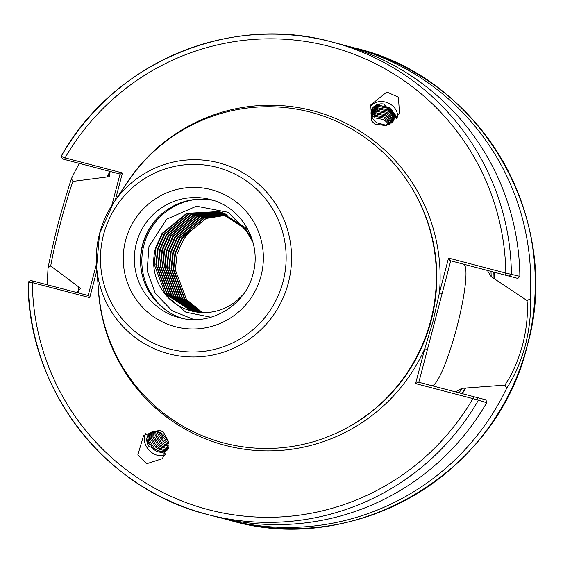 <?xml version="1.0" encoding="UTF-8"?>
<svg xmlns="http://www.w3.org/2000/svg" width="563" height="563" viewBox="0 0 563 563"><rect width="100%" height="100%" fill="white"/><g stroke="black" fill="none" stroke-linecap="round" stroke-linejoin="round"><path stroke-width="0.84" d="M397.52 117.104A14.905 12.513 21.9 0 0 394.269 107.505A14.905 12.513 21.9 0 0 369.94 107.294M371.791 121.08L370.721 104.964L386.837 92.008L398.421 97.202L399.491 113.325L386.5 125.669L374.817 124.12L371.791 121.08M159.456 430.231L163.34 432.018L168.865 442.208L162.468 458.648L146.654 463.757L137.836 454.918L143.649 435.34L159.456 430.231M165.564 454.805A14.905 11.619 45.3 0 1 155.761 454.756A14.905 11.619 45.3 0 1 145.972 433.348M487.34 270.416L491.175 276.644L493.983 278.523L527.045 300.551L530.135 298.953C531.226 312.493 529.642 327.94 525.378 345.309C520.571 362.509 514.364 376.753 506.763 388.02L504.856 385.113L465.249 388.076L461.878 388.336L455.474 391.876M463.469 264.153A62.789 9.606 -75.3 0 1 456.832 327.321A62.789 9.606 -75.3 0 1 431.61 385.613M504.856 385.113C512.196 374.367 518.143 360.862 522.682 344.598C526.715 328.187 528.164 313.5 527.045 300.551M193.982 319.587L171.87 310.607L155.289 293.344L147.154 270.697L148.97 246.559L166.676 219.183L196.445 206.192L228.212 212.293L250.753 235.566M182.349 318.369A61.078 60.354 104.7 0 1 142.516 244.863A61.078 60.354 104.7 0 1 213.3 200.379M415.614 383.593L418.006 382.045L485.989 399.885L486.706 402.707L472.906 398.618L415.614 383.593L424.748 348.793L433.088 321.093L439.414 292.873L448.549 258.072L505.834 273.097L519.86 276.313A244.3 241.428 -75.3 0 0 340.256 44.174L331.797 41.951A244.3 241.428 -75.3 0 0 61.205 156.303L61.149 156.296C113.079 62.789 229.873 13.421 331.797 41.951A244.3 241.428 -75.3 0 1 511.401 274.097L509.205 276.151L449.872 260.585L448.549 258.072M98.736 292.697A171.004 168.991 -75.3 0 0 252.344 447.888A171.004 168.991 -75.3 0 0 430.73 320.474A171.004 168.991 -75.3 0 0 337.863 121.904A171.004 168.991 -75.3 0 0 127.857 181.694L113.444 202.99A98.715 97.554 -75.3 0 0 99.567 233.596A98.715 97.554 -75.3 0 0 96.632 267.073A98.715 97.554 -75.3 0 0 185.311 356.661A98.715 97.554 -75.3 0 0 288.291 283.105A98.715 97.554 -75.3 0 0 234.68 168.471A98.715 97.554 -75.3 0 0 113.444 202.99L99.567 233.596L96.632 267.073L98.736 292.697M79.362 163.383A244.3 241.428 -75.3 0 0 71.452 178.626L72.887 181.406C65.217 203.123 54.688 243.258 50.705 265.968L48.087 267.685A244.3 241.428 -75.3 0 0 47.496 284.85M221.709 518.143A244.3 241.428 -75.3 0 0 227.114 519.628A244.3 241.428 -75.3 0 0 506.763 388.02M48.087 267.685C50.579 255.081 53.999 240.105 58.334 222.779C63.063 205.537 67.44 190.822 71.452 178.626M191.427 310.987L165.346 293.97L154.206 264.399L155.944 248.389L162.503 233.638L187.162 213.461L218.571 211.526M243.596 294.013L238.072 299.502A51.55 50.944 104.7 0 1 191.251 310.945A51.55 50.944 104.7 0 1 166.289 295.596C154.79 281.789 151.158 266.003 155.402 248.248L161.961 233.497L186.62 213.321L218.838 211.597L245.517 228.775L251.921 238.782M218.296 211.456L244.975 228.627L252.928 242.132M192.518 311.255L167.514 294.533L156.373 264.969L158.112 248.959L164.67 234.208L189.33 214.031L220.464 212.019L246.305 228.191M219.922 211.892L220.738 212.096M192.243 311.191L166.972 294.393L155.831 264.828L157.57 248.811L164.136 234.067L188.788 213.891L219.38 211.751M193.616 311.501L169.681 295.103L158.541 265.539L160.279 249.522L166.845 234.778L191.497 214.602L220.724 212.152M193.341 311.445L169.146 294.963L157.999 265.391L159.737 249.381L166.303 234.637L190.956 214.461L220.457 212.068M194.721 311.719L171.856 295.674L160.708 266.109L162.447 250.092L169.013 235.348L193.672 215.172L221.787 212.504M194.446 311.67L171.314 295.533L160.166 265.961L161.912 249.951L168.471 235.207L193.13 215.031L221.526 212.413M195.833 311.916L174.023 296.244L162.883 266.672L164.621 250.662L171.18 235.918L195.84 215.742L222.849 212.877M195.551 311.874L173.481 296.103L162.341 266.531L164.079 250.521L170.638 235.777L195.298 215.594L222.589 212.779M196.951 312.092L176.191 296.814L165.05 267.242L166.789 251.232L173.348 236.488L198.007 216.305L223.905 213.278M196.67 312.05L175.649 296.673L164.509 267.101L166.247 251.091L172.806 236.34L197.465 216.164L223.645 213.173M198.077 312.24L178.358 297.384L167.218 267.812L168.956 251.802L175.522 237.051L200.175 216.875L224.954 213.701M197.796 312.205L177.817 297.243L166.676 267.671L168.414 251.661L174.98 236.91L199.633 216.734L224.693 213.588M199.203 312.359L180.526 297.954L169.386 268.382L171.124 252.372L177.69 237.621L202.342 217.445L225.995 214.144M198.922 312.331L179.991 297.806L168.844 268.241L170.582 252.231L177.148 237.48L201.807 217.304L225.735 214.031M200.344 312.458L182.701 298.517L171.553 268.952L173.298 252.942L179.857 238.191L204.517 218.015L227.03 214.616M200.062 312.437L182.159 298.376L171.018 268.811L172.757 252.794L179.316 238.05L203.975 217.874L226.769 214.496M202.356 312.564L186.494 299.516L175.353 269.944L177.092 253.934L183.658 239.191L190.414 230.781L188.788 230.358L182.025 238.761L175.466 253.505L173.728 269.522L184.868 299.087L201.491 312.528M201.202 312.514L184.326 298.946L173.186 269.381L174.924 253.364L181.483 238.621L206.142 218.444L227.804 214.989M149.336 433.503L148.463 434.615L147.33 442.771L148.625 446.107A12.217 9.522 45.3 0 1 149.118 433.714A12.217 9.522 45.3 0 1 159.301 432.264A12.217 9.522 45.3 0 1 162.904 434.319L168.457 441.652L168.935 443.735M168.351 448.366L166.894 450.491L161.644 452.546L157.077 451.575L153.593 449.408L148.583 441.526L150.004 432.961M150.546 432.609L149.505 440.618L154.515 448.5L157.999 450.66L162.566 451.639L167.331 450.013M151.982 431.934L151.686 438.464L156.69 446.346L160.173 448.514L164.741 449.485L168.189 448.704M167.858 449.288L163.826 450.4L159.252 449.422L155.768 447.254L150.764 439.379L151.341 432.187M153.664 431.525L153.861 436.318L158.865 444.193L162.348 446.36L166.922 447.339L168.611 447.149M168.471 447.852L166.001 448.247L161.433 447.268L157.95 445.101L152.939 437.226L152.918 431.666M155.677 431.448L156.035 434.164L161.046 442.039L164.53 444.207L168.872 445.185M168.78 446.065L163.608 445.115L160.124 442.954L155.114 435.072L154.776 431.434M158.182 431.891L163.221 439.893L168.759 442.743M168.928 443.855L165.782 442.968L162.299 440.801L157.295 432.919L157.042 431.617M168.189 440.913L164.48 438.647L160.054 432.588M389.589 124.198L387.407 120.728L384.198 118.16L375.014 116.365L371.939 117.238M371.65 116.527L375.43 115.331L384.613 117.118L387.823 119.687L390.25 123.86M372.46 118.244L374.437 117.787L383.628 119.581L386.83 122.15L388.554 124.613M396.985 117.892L383.6 104.007L379.976 104.056L372.523 108.392L371.559 110.088M383.6 104.007A12.217 10.254 21.9 0 0 371.657 109.834A12.217 10.254 21.9 0 0 373.741 120.06A12.217 10.254 21.9 0 0 376.893 122.762L386.134 125.774M393.811 120.179L393.783 115.007L391.376 110.883L388.167 108.314L378.983 106.52L371.207 111.34M371.334 110.805L371.953 109.813L379.399 105.478L388.583 107.273L391.792 109.841L394.199 113.965L394.037 119.666L393.03 121.453L385.831 125.169L376.893 122.762M393.122 121.334L392.791 117.463L390.384 113.346L387.175 110.777L377.991 108.983L371.038 112.677M371.087 112.107L378.406 107.941L387.59 109.736L390.799 112.304L393.206 116.428L393.438 120.855M392.207 122.396L391.799 119.926L389.392 115.809L386.183 113.24L376.999 111.446L371.08 114.099M371.031 113.487L377.414 110.404L386.598 112.199L389.807 114.768L392.214 118.884L392.622 121.96M391.053 123.36L388.4 118.265L385.191 115.697L376.007 113.909L371.355 115.605M371.207 114.958L376.422 112.867L385.606 114.662L388.815 117.231L391.222 121.348L391.574 122.966M148.625 446.107L165.994 454.116M50.705 265.968L80.537 288.291L77.068 292.605M96.899 270.317L89.721 297.665L32.323 282.605L28.206 282.105A244.3 241.428 -75.3 0 0 207.81 514.561A244.3 241.428 -75.3 0 0 478.247 400.483L477.34 397.612M28.15 282.084L30.705 280.444L28.15 282.084C27.488 389.04 105.007 489.388 207.81 514.561L216.269 516.785A244.3 241.428 -75.3 0 0 486.706 402.707M78.102 286.511A210.449 207.972 -75.3 0 0 78.257 292.359M462.286 393.664A210.449 207.972 -75.3 0 0 465.594 388.167M122.438 172.947L120.32 174.129L62.57 158.977L61.205 156.303L65.041 157.886L122.438 172.947L115.267 200.294M519.86 276.313L517.854 278.425L509.205 276.151M108.933 171.145L109.785 176.747M109.834 176.606L72.887 181.406M494.335 278.615A210.449 207.972 -75.3 0 0 494.152 272.203M109.848 171.94A210.449 207.972 -75.3 0 0 106.843 176.958M530.135 298.953A244.3 241.428 -75.3 0 0 351.101 47.018A244.3 241.428 -75.3 0 0 345.661 45.659M166.289 295.596L185.853 312.198L210.977 317.229M30.705 280.444L88.454 295.589L89.721 297.665M61.149 156.296L62.57 158.977M88.173 295.519L96.428 264.061M111.791 205.516L120.039 174.058M450.71 260.81L418.844 382.27M33.062 281.057L32.323 282.605A239.416 236.601 -75.3 0 0 208.12 509.592A239.416 236.601 -75.3 0 0 472.906 398.618L473.687 396.655M98.152 285.631A172.954 170.92 -75.3 0 0 235.981 447.817A172.954 170.92 -75.3 0 0 424.748 348.793L427.444 349.496M123.881 187.57A172.954 170.92 -75.3 0 1 323.577 113.93A172.954 170.92 -75.3 0 1 439.414 292.873L442.117 293.576M505.553 275.194L505.834 273.097A239.416 236.601 -75.3 0 0 329.629 46.433A239.416 236.601 -75.3 0 0 65.041 157.886L64.921 159.596M148.906 442.631L147.59 436.339M396.303 118.8L395.81 115.443L389.096 107.35L378.104 105.14L375.155 105.865M136.373 243.251A61.078 60.354 -75.3 0 0 179.252 317.645C210.126 326.617 245.524 305.688 253.026 273.857C262.112 242.442 241.548 206.825 210.252 199.492A61.078 60.354 -75.3 0 0 136.373 243.251M261.028 275.954A70.847 70.016 104.7 0 1 175.332 326.716A70.847 70.016 104.7 0 1 125.584 240.422A70.847 70.016 104.7 0 1 211.287 189.661A70.847 70.016 104.7 0 1 261.028 275.954M169.414 312.444A61.684 60.959 104.7 0 1 143.875 245.222A61.684 60.959 104.7 0 1 199.119 199.189M142.875 277.489A62.542 61.803 104.7 0 1 142.749 244.926A62.542 61.803 104.7 0 1 158.843 216.621M355.661 48.214C481.351 77.715 563.584 220.386 527.242 345.795C497.34 472.892 355.654 556.821 231.667 520.824A244.3 241.428 -75.3 0 0 527.186 345.781A244.3 241.428 -75.3 0 0 355.661 48.214L351.101 47.018M347.061 427.781A170.026 168.02 -75.3 0 0 431.174 320.593A170.026 168.02 -75.3 0 0 410.511 185.917M103.564 234.644A93.88 92.775 -75.3 0 0 169.484 348.997A93.88 92.775 -75.3 0 0 283.048 281.732A93.88 92.775 -75.3 0 0 217.135 167.38A93.88 92.775 -75.3 0 0 103.564 234.644M459.126 392.833A207.656 205.214 -75.3 0 0 461.878 388.336M147.281 442.581A210.098 207.627 -75.3 0 0 149.772 444.65M78.447 286.602A210.098 207.627 -75.3 0 0 78.595 292.07M461.941 393.572A210.098 207.627 -75.3 0 0 465.249 388.076M491.175 276.644A207.656 205.214 -75.3 0 0 490.992 271.373M493.983 278.523A210.098 207.627 -75.3 0 0 493.8 272.112M110.003 172.355A210.098 207.627 -75.3 0 0 107.188 177.049M161.504 438.218L162.538 436.712M231.667 520.824L227.114 519.628"/></g></svg>
